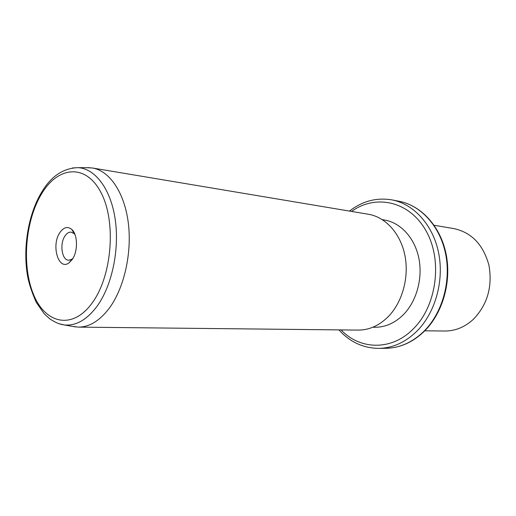 <?xml version="1.0" encoding="UTF-8"?>
<svg xmlns="http://www.w3.org/2000/svg" width="516" height="516" viewBox="0 0 516 516"><rect width="100%" height="100%" fill="white"/><g stroke="black" fill="none" stroke-linecap="round" stroke-linejoin="round"><path stroke-width="0.77" d="M424.784 330.808L444.85 331.02C455.338 331.033 464.864 327.105 473.43 319.243C487.472 304.569 492.645 286.561 488.936 265.205C483.253 244.661 471.585 232.458 453.919 228.594L434.137 225.279M382.362 219.668L384.356 219.99C400.41 222.564 414.587 237.657 418.792 257.961C423.01 278.247 416.573 301.46 403.254 314.825C394.708 323.164 385.239 327.312 374.868 327.26L372.836 327.234M78.368 327.118L358.188 330.098C369.127 330.111 379.125 325.648 388.18 316.708C402.383 302.312 409.311 277.221 404.886 255.297C400.474 233.348 385.452 217.055 368.437 214.263L92.448 167.997C109.45 170.732 124.408 192.32 128.271 222.68C132.161 253.001 124.124 288.302 109.128 308.413C99.575 320.881 89.32 327.118 78.368 327.118L72.595 326.409M86.669 167.687L92.448 167.997M59.959 232.464C63.797 227.124 67.757 226.124 71.834 229.472C77.8 234.645 78.058 251.511 72.246 259.496L68.867 262.979C58.276 270.823 50.961 244.945 59.959 232.464M74.988 234.567L74.175 233.651L71.111 232.129C68.873 231.981 66.848 233.232 65.029 235.896C59.437 243.655 61.83 260.225 68.628 260.232L71.905 259.277L72.872 258.516M349.474 211.089C362.361 201.066 376.538 197.338 391.999 199.898L399.107 201.272C420.927 205.394 440.18 226.324 445.689 254.265C451.203 282.175 441.948 313.825 423.468 331.762C412.129 342.489 399.674 347.997 386.097 348.287C399.958 347.952 412.581 342.405 423.946 331.64M391.999 199.898C413.89 204.033 433.208 225.15 438.723 253.382C444.244 281.581 434.93 313.573 416.367 331.698C404.983 342.534 392.476 348.1 378.854 348.384L386.097 348.287M351.583 211.437C375.513 193.958 409.323 200.963 425.997 230.768C442.928 260.328 436.755 306.272 412.935 329.247C391.289 351.041 359.871 349.861 341.089 329.918M72.524 167.952L78.219 167.661C95.299 168.609 110.876 189.191 115.242 219.61C119.641 249.983 111.837 286.161 96.834 306.569C86.656 319.965 75.813 326.093 64.3 324.945L58.701 323.648M42.054 193.094C58.618 165.862 86.456 163.578 101.297 193.171C116.429 222.357 111.901 276.447 92.074 303.092C72.472 330.175 45.318 323.816 33.514 294.436C21.433 265.379 25.265 219.971 42.054 193.094M399.107 201.272C421.417 205.536 440.67 226.659 446.166 254.375C451.668 282.104 442.573 313.457 424.1 331.491M338.947 329.892C349.88 342.024 363.18 348.19 378.854 348.384M75.684 326.95L64.3 324.945C59.953 324.183 57.553 323.751 50.026 319.043L44.266 313.844L36.223 302.305C31.553 291.643 28.606 282.484 27.367 274.828C22.794 246.867 28.477 213.695 41.848 191.881C51.265 176.143 63.391 168.068 78.219 167.661L89.778 167.694M71.905 259.277L68.867 262.979M74.175 233.651L71.834 229.472M73.459 232.368L74.027 232.426"/></g></svg>
